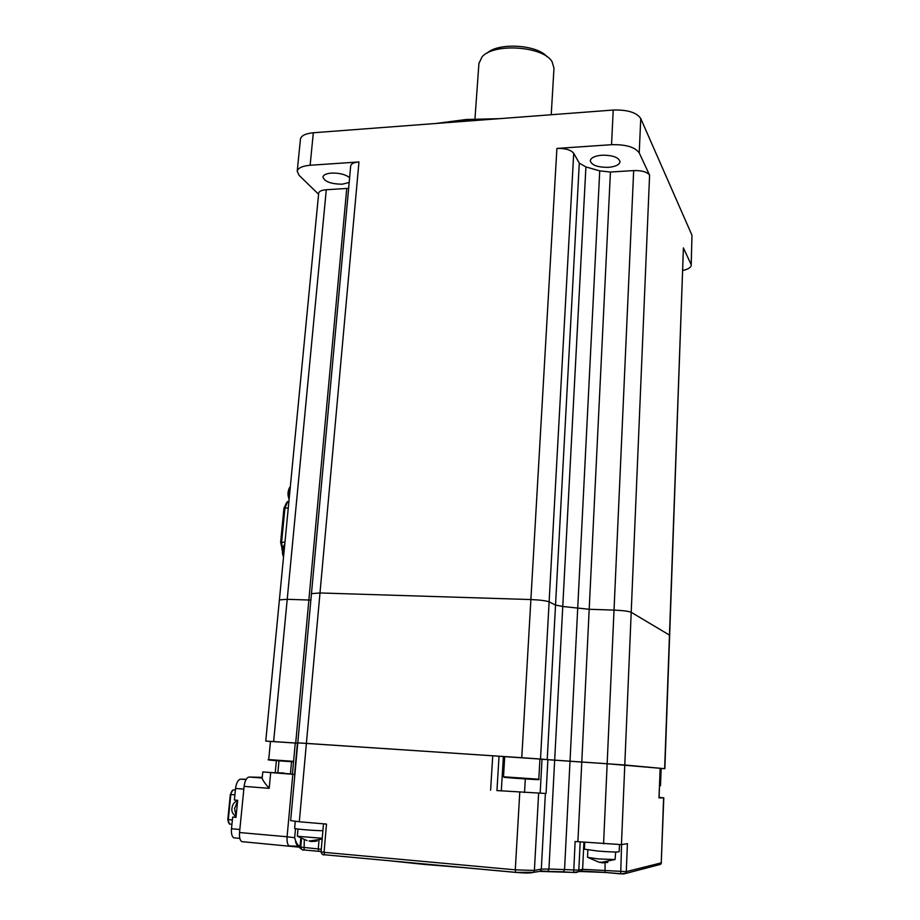 <?xml version="1.0" encoding="UTF-8"?>
<svg xmlns="http://www.w3.org/2000/svg" width="920" height="920" viewBox="0 0 920 920"><rect width="100%" height="100%" fill="white"/><g stroke="black" fill="none" stroke-linecap="round" stroke-linejoin="round"><path stroke-width="1.38" d="M435.85 123.475L466.267 119.496L499.364 118.668M494.73 119.013L465.934 119.922L439.185 123.222M601.921 155.215C612.835 155.158 618.872 157.377 620.034 161.862C619.286 164.875 615.376 166.704 608.293 167.336C597.459 167.382 591.456 165.163 590.272 160.678C590.973 157.699 594.86 155.882 601.921 155.215M349.174 182.47L342.286 184.195C330.959 184.046 324.507 181.642 322.931 176.985C323.449 174.834 326.289 173.535 331.453 173.086C339.411 172.902 345.46 174.42 349.623 177.629M300.426 139.311L300.449 139.081C301.231 135.631 305.532 133.526 313.329 132.767L613.214 110.043C627.474 109.641 636.64 112.47 640.745 118.53L691.966 235.221L691.207 265.202M313.329 132.767L310.132 165.267C302.289 165.968 297.988 167.958 297.217 171.246L299.103 175.363L318.584 194.235M640.745 118.53L639.227 152.881C635.099 147.096 625.865 144.371 611.535 144.693L613.214 110.043M682.778 270.491C688.045 269.295 690.851 267.593 691.196 265.374L691.966 235.221M661.146 768.487L664.849 768.694L669.656 635.214L631.212 612.283C628.601 611.225 622.874 610.5 614.019 610.098L589.191 609.281L562.764 606.498L555.53 605.038L549.113 601.864C545.974 600.714 539.89 599.943 530.886 599.553L319.999 592.963L311.466 593.641L319.999 592.963L530.886 599.553C539.89 599.943 545.974 600.714 549.113 601.864L555.53 605.038L562.764 606.498L589.191 609.281L614.019 610.098C622.874 610.5 628.601 611.225 631.212 612.283L669.656 635.214L683.41 247.917L690.966 264.166M639.227 152.881L649.589 175.168L624.783 765.003L607.154 763.749L664.654 768.671L683.41 247.917M539.913 759.115L607.154 763.749L633.673 170.579C641.953 170.407 647.255 171.936 649.589 175.168M633.673 170.579L610.431 172.028L581.773 762.059L570.009 761.254L599.736 170.879L610.431 172.028M540.5 759.023L547.216 759.609L579.301 163.139L573.712 153.283L540.5 759.023L521.766 757.7L556.899 148.43L611.535 144.693M579.301 163.139L585.913 166.934L554.668 760.173L547.216 759.609M599.736 170.879L585.913 166.934M556.899 148.43C565.305 148.235 570.917 149.845 573.712 153.283M310.132 165.267L358.961 161.943L306.394 743.383L297.781 742.865L521.766 757.7M350.692 165.945L350.704 165.795C351.198 163.679 353.959 162.392 358.961 161.943M273.642 741.566L295.711 743.026L308.867 600.024L310.879 600.07L308.867 600.024L346.748 188.462L326.289 189.738L287.212 599.311L279.392 599.886L287.212 599.311L308.867 600.024L287.212 599.311L273.642 741.566L265.753 741.083L270.457 741.462M346.748 188.462L348.645 188.267M318.676 193.223L318.688 193.108C319.136 191.233 321.666 190.118 326.289 189.738M285.119 540.592L288.914 501.285M288.926 501.25L287.833 501.377L284.947 507.966L281.623 542.167L282.543 549.7M286.821 502.228L283.946 508.185L280.623 542.34L282.474 550.229M289.616 487.519C287.649 491.326 287.488 495.213 289.121 499.169L288.454 492.119L290.363 486.312M283.532 557.037L282.854 550.022L284.797 543.996M551.229 114.735L553.978 68.16L552.058 61.663C543.271 46.149 493.58 42.768 482.046 56.89L478.917 63.503M487.14 53.107C498.582 42.228 537.211 44.62 547.17 56.833M297.424 743.141L294.549 774.433L292.399 774.226L295.274 743.015L297.747 743.164L295.711 743.026M659.525 785.622L660.514 785.645L661.146 768.43L660.157 768.338M538.809 779.206L539.925 759.046L504.712 756.654L503.504 776.79L538.809 779.206C540.638 780.033 535.934 779.619 516.43 778.331C501.733 777.227 504.171 777.377 503.504 776.79M295.262 743.049L270.468 741.416L268.72 759.575L293.583 761.357M658.996 797.893L663.803 797.835L659.088 797.352M658.996 797.928L660.157 768.269L624.783 765.003L621.437 844.617L575.115 841.489L573.689 872.413L576.265 872.505L578.024 871.884L578.818 870.124L582.613 869.319L581.842 871.056L580.083 871.677M577.898 841.708L581.773 762.059L607.154 763.749L603.566 843.87M583.912 842.214L582.613 869.319L626.267 871.631L627.417 843.651L621.437 844.617M496.938 790.579L546.066 793.488L496.938 790.579L499.042 756.217L504.712 756.7M350.704 165.795L290.651 820.582L299.31 821.767L306.394 743.383L499.042 756.217M515.74 872.401L324.576 854.772L515.672 872.356L515.292 869.837L324.058 852.345L324.576 854.772C322.92 855.255 321.747 854.277 321.057 851.851L324.058 852.345L326.497 824.078L299.31 821.767M296.666 844.043L294.664 837.729C295.757 842.179 297.471 845.066 299.782 846.4L301.162 848.757M284.004 773.432L262.775 771.937L262.177 778.182C262.648 780.137 264.983 783.518 269.192 788.325L244.111 786.37C244.927 780.643 246.606 777.538 249.124 777.032L262.257 777.354M262.775 771.937L294.549 774.433M275.287 772.306L276.391 760.668M284.038 772.995L274.505 772.696L292.411 774.053M243.57 841.8L241.753 841.627C239.936 840.305 239.2 837.28 239.533 832.543L244.111 786.37M239.533 832.543L287.086 836.763C286.764 841.547 287.465 844.606 289.179 845.94L297.712 846.204L295.584 841.386C295.78 843.64 297.471 846.02 300.656 848.55L301.231 848.849M299.782 846.4L300.656 848.55M519.765 792.373L515.292 869.837L534.393 870.435L541.316 869.124L548.929 869.009L554.668 760.173L570.009 761.254L564.558 869.515L563.442 871.838L547.803 871.389M615.675 852.023L615.054 859.544L598.391 858.935L587.512 857.336L587.868 849.965M599.863 862.12L602.163 862.868L607.809 862.396M584.752 842.283L584.418 849.171L597.988 851.069C610.558 852.046 617.619 852.253 619.183 851.701L619.482 844.709M600.875 862.189L599.794 862.466M322.23 838.281L297.344 836.269L297.999 829.023M310.005 841.248L309.12 841.098M309.189 840.845L311.282 841.524L317.193 840.995L313.984 841.432M294.63 828.253L294.63 828.276C294.078 828.977 312.697 830.61 322.885 830.737M236.026 816.994L232.668 817.098L235.98 817.385L237.118 806.069L237.693 800.308L234.381 800.032L235.543 788.474C236.371 782.77 238.061 779.654 240.603 779.148L246.226 779.274M232.933 789.992L230.333 794.466L227.792 819.524L229.597 824.09M235.589 837.994L233.737 837.832C231.897 836.51 231.15 833.485 231.495 828.759L232.668 817.098M236.555 811.601L237.118 806.069M227.895 819.559L228.585 822.94M231.955 790.912L230.425 794.454M287.81 508.001L283.946 508.185M284.97 542.236L280.623 542.34M537.797 779.619L504.539 777.331M268.72 759.575C265.155 759.92 275.505 760.668 293.537 761.806L269.617 760.081M392.702 861.074L459.966 867.272M463.45 867.583L424.683 864.466M490.601 790.211L492.74 755.769M501.319 790.763L503.378 756.585M525.308 778.952L524.538 792.476M547.883 759.667L546.066 793.488M540.166 793.132L542.018 759.253M621.563 844.594L620.712 873.827L625.6 873.264L626.267 871.631L661.261 862.868L660.663 864.317L659.065 864.719M663.607 797.858L661.261 862.868L663.803 797.835M661.469 862.753L660.663 864.317L623.748 873.966L605.049 872.413L620.758 873.873M605.084 862.787L605.049 872.413L581.842 871.056L573.689 872.413L539.707 871.412M605.107 872.459L581.106 871.527M545.387 793.477L541.316 869.124L540.442 870.975L547.941 871.355L548.929 869.009L578.818 870.124L580.186 841.904M573.689 872.447L563.259 871.872M538.614 793.477L534.393 870.435L533.496 872.332L538.729 871.539M533.496 872.332L515.672 872.356C524.917 873.23 530.863 873.218 533.496 872.332M324.679 854.818L323.322 854.576M300.863 847.101L318.262 848.953L318.768 851.31L321.08 851.575M319.022 840.201L318.262 848.953L321.287 849.252M304.278 839.81L304.106 849.976L318.872 851.356M304.198 850.022L302.921 849.793M300.805 838.258L300.07 846.457L300.782 846.641M249.124 777.032L262.188 778.021M270.687 772.662L269.192 788.325M278.99 760.851L277.886 772.547M290.421 773.915L291.548 761.691M241.753 841.627L298.632 847.101M292.825 774.295L287.086 836.763L294.664 837.729L295.492 828.609M424.568 864.455L390.436 860.867M236.083 816.316L234.554 808.668L237.624 800.929M234.899 794.845L230.828 794.523L228.298 819.605L232.38 819.95M231.932 824.355L230.391 824.159M231.495 828.759L239.832 829.495M243.834 789.119L235.543 788.474M240.603 779.148L246.054 779.562M235.393 789.923L233.335 789.912L235.382 790.073M297.217 171.246L300.449 139.081M318.688 193.108L265.753 741.083M281.83 549.493L282.486 550.102M284.13 545.088C282.06 548.976 281.865 552.943 283.521 556.991M474.95 118.956L478.952 63.043M660.514 785.657L659.502 786.013M462.035 867.456L392.092 861.016M659.065 797.916L660.157 768.269M301.495 838.614L300.736 847.159C301.415 849.528 302.542 850.459 304.106 849.976L321.091 851.529M323.495 823.825L321.057 851.851M588.443 857.693L598.817 862.12M601.162 862.419L614.537 859.613M298.218 836.602L307.084 840.604M295.251 821.387L294.63 828.276M309.488 841.006L322.172 839.063M227.792 819.524L230.333 794.466M239.821 838.373L233.737 837.832M236.072 816.534C232.461 814.039 231.15 810.991 232.139 807.392C232.507 804.436 234.232 802.171 237.325 800.607M231.943 824.285L229.425 824.067"/></g></svg>
